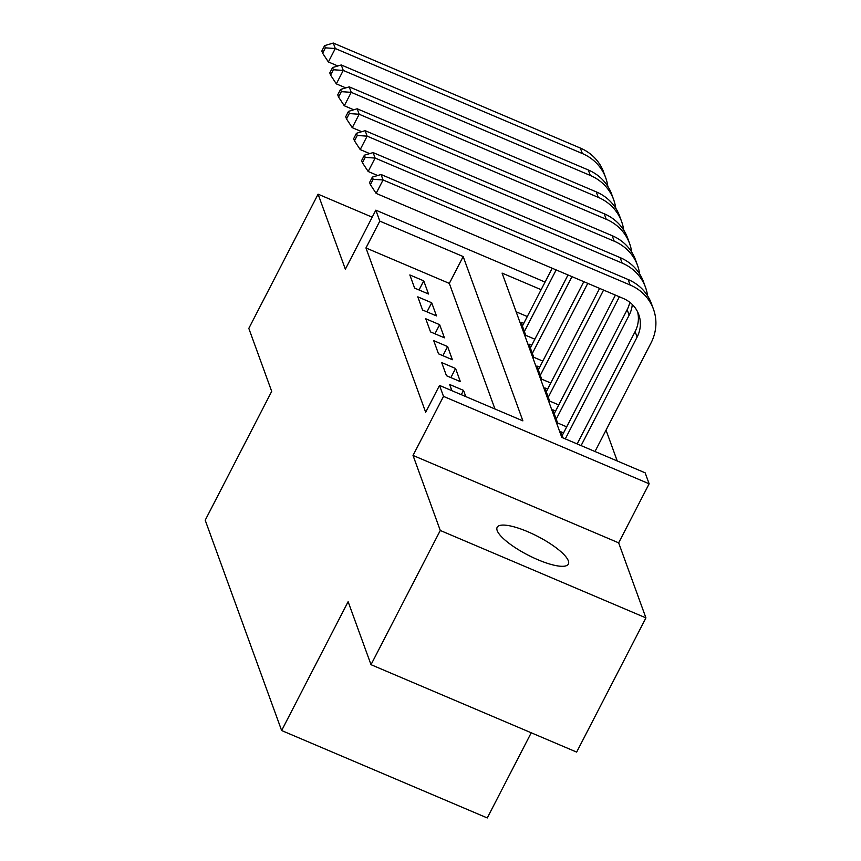 <?xml version="1.0" encoding="UTF-8"?>
<svg xmlns="http://www.w3.org/2000/svg" width="861" height="861" viewBox="0 0 861 861"><rect width="100%" height="100%" fill="white"/><g stroke="black" fill="none" stroke-linecap="round" stroke-linejoin="round"><path stroke-width="1.29" d="M568.325 560.812A40.069 10.526 27.3 0 0 532.625 533.895A40.069 10.526 27.3 0 0 497.152 527.319A40.069 10.526 27.3 0 0 497.184 530.58A40.069 10.526 27.3 0 0 532.894 557.497A40.069 10.526 27.3 0 0 568.368 564.073A40.069 10.526 27.3 0 0 568.325 560.812M541.139 289.694L502.081 273.098L561.792 437.399L645.158 472.84L649.14 483.796L443.501 396.383L439.519 385.427L522.885 420.868L463.186 256.556L379.809 221.116L375.837 210.159L545.056 282.096M618.661 542.85L413.022 455.437L440.283 530.473L371.016 664.681L576.655 752.094L645.933 617.886L618.661 542.85L649.14 483.796M531.226 732.786L487.272 817.95L281.633 730.537L205.209 520.216L271.699 391.378L248.818 328.385L318.086 194.177L345.358 269.213L375.837 210.159M617.24 460.969L606.026 430.123M440.283 530.473L645.933 617.886M372.21 217.187L318.086 194.177M465.79 396.598L463.53 390.388L449.636 384.49L451.896 390.69M441.682 362.578L446.461 375.719L460.355 381.627L455.577 368.486L441.682 362.578M433.718 340.665L438.497 353.817L452.391 359.726L447.612 346.574L433.718 340.665M425.754 318.764L430.532 331.905L444.427 337.813L439.648 324.672L425.754 318.764M417.8 296.851L422.568 310.003L436.473 315.901L431.695 302.76L417.8 296.851M527.287 316.536L516.148 311.8M523.757 323.37L520.991 322.197L525.77 335.338L534.853 339.202M531.721 345.283L528.955 344.109L533.734 357.25L542.817 361.114M539.675 367.184L536.92 366.011L541.687 379.163L550.782 383.016M547.639 389.097L544.873 387.924L549.652 401.065L558.735 404.928M555.603 411.009L552.837 409.825L557.616 422.977L566.699 426.841M563.568 432.911L560.802 431.738L563.051 437.937M494.967 408.997L449.324 283.398L365.957 247.957L425.668 412.268L439.519 385.427M409.836 274.95L414.615 288.091L428.509 293.999L423.73 280.847L409.836 274.95M413.022 455.437L443.501 396.383M365.957 247.957L379.809 221.116M371.016 664.681L348.124 601.688L281.633 730.537M449.324 283.398L463.186 256.556M419.027 289.963L423.73 280.847M426.991 311.876L431.695 302.76M434.945 333.788L439.648 324.672M442.909 355.69L447.612 346.574M450.873 377.602L455.577 368.486M461.313 394.693L463.53 390.388M522.39 326.028L552.213 268.245M524.381 331.507L556.163 269.923M337.846 65.974L328.375 61.949L322.627 53.21L325.393 47.839L324.597 45.644L321.831 51.014L322.627 53.21M324.597 45.644L333.304 43.05L580.357 148.07A46.957 43.577 -20 0 1 603.712 172.297L605.703 177.764A46.957 43.577 -20 0 1 607.791 186.31M333.304 43.05L335.295 48.528L582.348 153.549A46.957 43.577 -20 0 1 605.703 177.764M325.393 47.839L335.295 48.528L328.375 61.949M530.344 347.941L568.012 274.96M532.335 353.419L571.962 276.639M345.81 87.887L336.328 83.861L330.592 75.111L333.358 69.752L332.561 67.556L329.795 72.927L330.592 75.111M332.561 67.556L341.268 64.962L588.311 169.972A46.957 43.577 -20 0 1 611.665 194.199L613.656 199.677A46.957 43.577 -20 0 1 615.744 208.222M341.268 64.962L343.259 70.43L590.302 175.45A46.957 43.577 -20 0 1 613.656 199.677M333.358 69.752L343.259 70.43L336.328 83.861M538.308 369.843L583.812 281.676M540.299 375.321L587.762 283.355M353.774 109.799L344.292 105.763L338.545 97.024L341.322 91.653L340.525 89.469L337.749 94.828L338.545 97.024M340.525 89.469L349.232 86.864L596.275 191.885A46.957 43.577 -20 0 1 619.629 216.111L621.62 221.589A46.957 43.577 -20 0 1 623.708 230.124M349.232 86.864L351.223 92.342L598.266 197.363A46.957 43.577 -20 0 1 621.62 221.589M341.322 91.653L351.223 92.342L344.292 105.763M546.272 391.755L599.622 288.392M548.263 397.233L603.572 290.071M361.738 131.701L352.257 127.676L346.509 118.936L349.275 113.566L348.479 111.37L345.713 116.741L346.509 118.936M348.479 111.37L357.186 108.777L604.239 213.786A46.957 43.577 -20 0 1 627.594 238.013L629.585 243.491A46.957 43.577 -20 0 1 631.673 252.036M357.186 108.777L359.177 114.255L606.23 219.264A46.957 43.577 -20 0 1 629.585 243.491M349.275 113.566L359.177 114.255L352.257 127.676M554.226 413.667L615.421 295.108M556.217 419.146L619.371 296.787M369.692 153.613L360.21 149.577L354.474 140.838L357.24 135.468L356.443 133.283L353.677 138.653L354.474 140.838M356.443 133.283L365.15 130.678L612.203 235.699A46.957 43.577 -20 0 1 635.547 259.925L637.538 265.403A46.957 43.577 -20 0 1 639.626 273.938M365.15 130.678L367.141 136.156L614.184 241.177A46.957 43.577 -20 0 1 637.538 265.403M357.24 135.468L367.141 136.156L360.21 149.577M562.19 435.569L627.163 309.68A31.308 29.059 160 0 0 629.811 302.308M565.29 438.895L629.154 315.158A31.308 29.059 160 0 0 632.297 304.503M377.656 175.515L368.174 171.49L362.427 162.751L365.204 157.38L364.407 155.184L361.631 160.555L362.427 162.751M364.407 155.184L373.114 152.591L620.157 257.611A46.957 43.577 -20 0 1 643.511 281.838L645.502 287.305A46.957 43.577 -20 0 1 647.59 295.85M373.114 152.591L375.105 158.069L622.148 263.089A46.957 43.577 -20 0 1 645.502 287.305M365.204 157.38L375.105 158.069L368.174 171.49M372.372 177.097L369.595 182.467L370.391 184.652L373.157 179.292L372.372 177.097L381.068 174.503L383.059 179.971L630.112 284.991A46.957 43.577 -20 0 1 653.467 309.217A46.957 43.577 -20 0 1 651.013 342.979L594.994 451.519M577.15 443.932L635.127 331.593A31.308 29.059 160 0 0 637.614 311.876M581.1 445.611L637.118 337.071A31.308 29.059 160 0 0 638.754 314.566A31.308 29.059 160 0 0 623.181 298.412L376.139 193.391L370.391 184.652M381.068 174.503L628.121 279.513A46.957 43.577 -20 0 1 651.476 303.739L653.467 309.217M373.157 179.292L383.059 179.971L376.139 193.391M580.357 148.07L582.348 153.549M588.311 169.972L590.302 175.45M596.275 191.885L598.266 197.363M604.239 213.786L606.23 219.264M612.203 235.699L614.184 241.177M627.163 309.68L629.154 315.158M620.157 257.611L622.148 263.089M635.127 331.593L637.118 337.071M628.121 279.513L630.112 284.991"/></g></svg>
